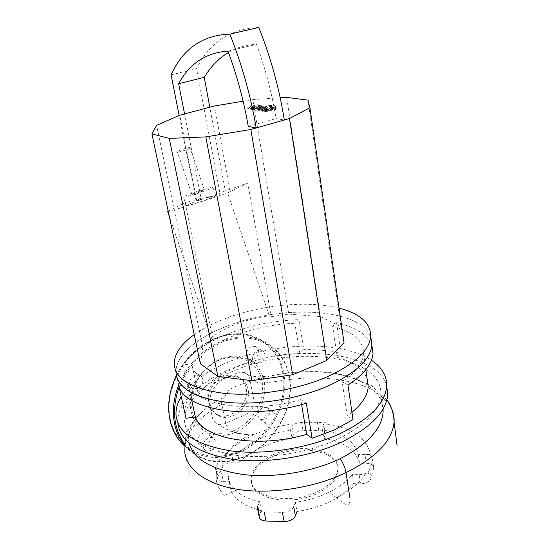 <?xml version="1.0" encoding="UTF-8"?>
<svg xmlns="http://www.w3.org/2000/svg" width="549" height="549" viewBox="0 0 549 549"><rect width="100%" height="100%" fill="white"/><g stroke="black" fill="none" stroke-linecap="round" stroke-linejoin="round"><path stroke-width="0.41" stroke-dasharray="2.75 2.06" d="M272.826 108.277L271.33 108.043L265.4 109.416L266.883 109.649L272.826 108.277L273.031 109.553L267.089 110.925L265.51 110.788L271.535 109.32L273.031 109.553M266.629 109.69L272.064 108.716L275.557 108.675L276.332 109.073L276.072 109.333L272.057 110.548L266.539 111.543L263.046 111.571L262.305 111.179L262.594 110.905L266.629 109.69L266.423 108.421L262.381 109.628L262.099 109.91L262.834 110.294L266.334 110.26L271.851 109.272L276.126 107.796L271.865 107.446L266.423 108.421M275.873 108.057L276.072 109.333M262.381 109.628L262.594 110.905M260.864 109.793L273.924 106.781L275.523 107.021L262.614 109.999L261.88 110.253L262.676 110.438L260.102 111.035L258.682 110.617L260.864 109.793L260.658 108.53L258.469 109.354L259.89 109.766L262.47 109.169L261.667 108.99L262.408 108.736L275.324 105.758L273.725 105.518L260.658 108.53M273.725 105.518L273.924 106.781M275.324 105.758L275.523 107.021M262.47 109.169L262.676 110.438M259.89 109.766L260.102 111.035M270.822 106.904L267.981 107.055L271.494 106.314L270.822 106.904M268.029 105.957L271.556 105.216L267.775 105.806L268.235 107.206M257.11 107.597L248.333 109.121L247.023 108.908L257.117 105.888L258.682 106.129L252.3 107.975L260.905 106.472L262.106 106.657L255.971 108.558L264.179 106.98L266.8 107.556L264.652 108.366L255.999 110.37L254.462 110.116L263.431 107.837L252.183 109.745L250.859 109.525L257.11 107.597L256.898 106.355L250.646 108.283L251.97 108.496L263.417 106.671L254.249 108.86L255.786 109.107L266.594 106.307L263.98 105.731L255.765 107.309L261.9 105.415L260.706 105.236L252.094 106.732L258.476 104.9L256.911 104.66L246.817 107.666L248.121 107.879L256.898 106.355M248.121 107.879L248.333 109.121M246.817 107.666L247.023 108.908M256.911 104.66L257.117 105.888M258.476 104.9L258.682 106.129M252.094 106.732L252.3 107.975M260.706 105.236L260.905 106.472M261.9 105.415L262.106 106.657M255.765 107.309L255.971 108.558M263.98 105.731L264.179 106.98M255.786 109.107L255.999 110.37M254.249 108.86L254.462 110.116M262.738 106.513L262.944 107.762M251.97 108.496L252.183 109.745M250.646 108.283L250.859 109.525M189.618 148.168C187.662 149.602 177.897 152.691 177.396 152.032L177.725 151.545C179.592 150.124 189.494 146.988 189.968 147.66L189.618 148.168M192.239 193.996L191.862 194.339C192.253 194.689 201.963 191.526 204.008 190.379L204.413 190.016C204.043 189.659 194.202 192.877 192.239 193.996M194.243 334.643C203.109 328.377 213.781 322.894 226.25 318.207C261.948 304.681 308.325 300.262 339.021 308.147M227.746 325.866C281.699 304.455 360.322 307.955 370.801 336.976C360.322 307.955 281.699 304.455 227.746 325.866C196.803 337.484 174.582 356.136 176.023 373.087C174.582 356.136 196.803 337.484 227.746 325.866M192.905 194.964C202.581 192.02 214.302 187.408 212.772 187.12L203.542 189.316C193.722 192.287 181.925 196.947 183.476 197.208C184.354 197.359 187.497 196.611 192.905 194.964M195.746 203.274C205.401 200.289 217.143 195.76 215.647 195.574L206.465 197.887C196.666 200.907 184.848 205.484 186.365 205.642L195.746 203.274M184.56 113.924L201.092 198.251L196.075 200.81L219.971 193.378L225.282 190.743L209.793 107.22M196.075 200.81L179.146 115.462M171.089 74.877L196.549 68.652L219.971 193.378M258.771 27.45C230.36 28.754 209.615 42.493 196.549 68.652M227.986 51.153L256.486 44.325C265.462 68.632 271.981 93.392 276.037 118.598L284.293 120.018M228.466 52.443C236.667 47.509 246.007 44.805 256.486 44.325M248.244 126.407L276.037 118.598M201.092 198.251L196.487 199.685L179.749 115.201M247.736 183.078L227.609 192.891L269.333 315.723L271.199 316.732L247.736 183.078L229.757 189.35L214.46 105.978M229.757 189.35L225.282 190.743M168.227 211.29L185.082 202.512L212.827 339.138L211.111 338.019L169.305 216.388M243.097 101.194L252.814 99.568L280.189 97.791M271.199 316.732L288.781 314.09L252.814 99.568M196.487 199.685L185.082 202.512M200.406 363.843L202.835 347.263L212.827 339.138M202.835 347.263L156.609 125.323M167.658 211.591C184.155 207.22 204.139 200.989 227.609 192.891M211.111 338.019C225.145 326.861 244.552 319.429 269.333 315.723M288.781 314.09L320.424 316.574L286.667 97.365M320.424 316.574L340.963 326.71L307.968 100.144M340.963 326.71L344.038 342.651M272.633 456.562C299.081 443.633 338.898 450.743 338.157 469.827C337.813 478.529 331.219 486.215 318.372 492.885C291.395 506.912 250.975 499.048 251.442 481.267C251.531 471.529 258.593 463.294 272.633 456.562M272.366 455.135C298.834 442.219 338.671 449.295 337.923 468.345C337.573 477.026 330.972 484.698 318.111 491.362C291.114 505.375 250.673 497.545 251.147 479.799C251.243 470.081 258.318 461.86 272.366 455.135M176.085 415.868L177.876 423.753C175.714 403.275 199.486 381.342 232.673 368.153C290.599 343.695 376.058 349.926 386.729 385.707M181.225 396.701C190.812 382.317 207.481 370.362 231.232 360.837C277.856 341.897 341.993 340.504 371.433 360.261M336.544 322.723L341.066 353.446L337.285 357.406L332.673 326.511L336.544 322.723C355.471 326.93 367.26 334.437 371.906 345.259M182.707 365.078L189.542 396.296L198.45 394.999L191.738 363.747L182.707 365.078C191.615 352.568 207.124 342.034 229.235 333.476C251.415 325.138 274.63 320.527 298.889 319.655L303.803 349.679C317.391 349.432 329.812 350.687 341.066 353.446M189.11 443.112L188.636 440.216C187.971 430.944 191.958 421.968 200.598 413.273C207.151 406.85 215.139 401.443 224.548 397.051L228.508 390.545C229.208 389.426 232.55 387.676 238.527 385.288L256.589 378.988L283.222 373.718C295.287 372.044 307.056 371.433 318.516 371.899C338.966 372.97 355.484 377.561 368.05 385.673M368.242 385.803C377.328 392.027 382.276 399.741 383.085 408.93M235.555 370.115C294.6 344.669 383.545 355.21 380.8 394.786C379.332 410.858 364.783 425.722 337.148 439.378C307.68 453.097 267.164 459.458 236.104 455.334C204.098 449.954 186.9 438.795 184.533 421.858L185.054 413.96C190.462 396.351 207.289 381.747 235.555 370.115M178.823 385.913L188.28 384.533L191.738 400.365M298.889 319.655L294.84 323.32L299.843 353.515L303.803 349.679M191.738 363.747C206.486 342.192 253.219 324.713 294.84 323.32M347.963 385.034L342.151 381.651L347.243 415.902L353.014 419.553M332.673 326.511C353.247 331.63 363.582 340.744 363.678 353.851C362.923 363.088 355.752 372.352 342.151 381.651M198.45 394.999C212.689 372.366 258.696 354.434 299.843 353.515M337.285 357.406C353.192 361.791 363.136 368.955 367.123 378.913M351.957 412.347L347.243 415.902M185.04 413.829L184.992 413.363C184.526 407.715 186.042 402.026 189.542 396.296M301.586 404.558L300.749 399.61L306.294 403.247M176.984 377.671L174.191 364.859M300.749 399.61C250.516 414.159 194.929 405.045 188.28 384.533M224.548 397.051C222.407 398.8 221.432 400.969 221.631 403.556L226.03 425.036C230.052 430.848 235.212 433.799 241.505 433.888L250.776 435.028L256.891 433.47C243.413 439.173 232.865 446.337 225.241 454.963L225.001 453.797L220.897 457.248L215.846 467.206L215.462 469.018L216.546 471.433L221.535 472.95L227.856 473.025L229.674 481.734L223.374 481.631L221.535 472.95M323.752 426.566L325.097 434.98L323.841 438.404L322.483 429.949L323.917 425.681C323.601 423.547 321.433 422.414 317.411 422.284L301.627 422.373C296.597 422.723 293.372 424.164 291.944 426.69L290.496 430.032L291.965 438.397L293.399 435.014L291.944 426.69L293.139 423.938C280.347 425.55 268.262 428.728 256.891 433.47M325.097 434.98L325.262 434.087C324.939 431.919 322.778 430.766 318.77 430.629L317.411 422.284L325.372 422.243L324.795 423.78C351.326 427.486 366.581 437.697 370.554 454.428L358.236 454.359C354.702 441.526 342.782 433.394 322.483 429.949M301.627 422.373L303.034 430.663L318.77 430.629M323.841 438.404C344.086 441.952 355.978 450.221 359.533 463.219L366.217 463.274L364.948 454.394C369.182 454.373 371.687 455.814 372.455 458.731L373.711 467.686C373.389 464.996 370.898 463.521 366.217 463.274M373.608 468.359L370.898 478.646L369.607 469.573L372.352 459.403M360.508 483.786L353.604 483.676L352.232 474.59L359.163 474.679L360.508 483.786C366.046 483.539 369.511 481.83 370.898 478.646M353.604 483.676C341.917 497.929 323.052 507.214 297.009 511.538L295.355 502.362C307.687 500.53 318.983 497.12 329.242 492.137C339.385 487.087 347.05 481.24 352.232 474.59M258.49 510L259.478 514.996L259.162 516.739M259.478 514.996L261.331 510.625C241.773 505.718 231.239 497.044 229.729 484.609L229.674 481.734M215.846 467.206L217.836 476.518L217.445 478.296C217.843 480.348 219.813 481.459 223.374 481.631M217.836 476.518L222.908 466.794L220.897 457.248M233.277 462.121L239.391 462.176L237.676 453.68L231.534 453.646L233.277 462.121C228.343 462.361 224.891 463.919 222.908 466.794M239.391 462.176C252.101 449.844 269.628 441.918 291.965 438.397M303.034 430.663C298.203 430.931 294.985 432.379 293.399 435.014M231.534 453.646L225.241 454.963M261.331 510.625L259.574 501.669L257.371 507.722C257.776 510.254 260.061 511.654 264.22 511.922L282.378 512.341C288.081 512.1 291.855 510.241 293.715 506.754L295.355 502.362M237.504 372.881L243.914 372.4C247.132 373.423 249.129 375.701 249.898 379.229L253.858 400.063C254.441 406.548 251.71 411.427 245.664 414.687L225.049 423.533C222.331 424.658 219.772 424.754 217.363 423.821C214.741 422.682 213.081 420.616 212.388 417.624L207.941 396.515C207.234 389.763 210.054 384.739 216.409 381.452L237.504 372.881M349.809 497.415C350.413 504.428 348.279 506.343 343.406 503.165L336.407 497.717C349.521 491.094 359.039 483.443 364.961 474.755L368.201 474.796L369.607 469.573C368.214 472.716 364.728 474.425 359.163 474.679M216.546 471.433L216.128 478.838C216.718 484.891 219.593 490.415 224.767 495.418C219.573 490.326 216.663 484.678 216.052 478.481L216.416 470.85M225.001 453.797L226.195 452.403C232.172 445.74 239.94 439.941 249.5 435.014M227.856 473.025L227.904 475.866C228.37 481.199 230.93 486.037 235.569 490.381L224.767 495.418M290.496 430.032C268.077 433.58 250.468 441.465 237.676 453.68M235.569 490.381C241.21 495.623 249.212 499.384 259.574 501.669M358.236 454.359L359.533 463.219M246.165 387.875C244.902 382.008 241.642 378.055 236.379 376.017C223.072 370.417 204.743 388.383 208.668 403.46C209.869 408.662 212.683 412.34 217.116 414.481C230.491 421.46 249.919 403.446 246.165 387.875M248.038 389.193C246.776 383.305 243.509 379.338 238.232 377.3C224.898 371.694 206.513 389.735 210.439 404.86C211.639 410.076 214.46 413.761 218.9 415.909C232.302 422.895 251.792 404.805 248.038 389.193M191.127 411.606C195.423 431.576 216.553 440.744 235.59 432.214C254.688 423.972 267.795 400.53 264.151 381.226C260.802 361.825 240.791 350.845 220.815 358.833C200.769 366.519 186.536 391.766 191.127 411.606M191.869 410.439C195.986 429.62 216.279 438.473 234.588 430.292C252.965 422.387 265.579 399.83 262.058 381.274C258.819 362.608 239.563 352.087 220.369 359.767C201.126 367.157 187.47 391.382 191.869 410.439M264.989 419.532C270.609 415.243 271.254 411.18 266.917 407.344L262.745 407.53C257.138 411.743 256.445 415.799 260.665 419.683L264.989 419.532M268.88 411.928L273.086 411.729C277.444 415.593 276.792 419.697 271.117 424.048L266.759 424.212C262.518 420.301 263.225 416.204 268.88 411.928M258.648 350.53C258.188 348.347 256.973 346.954 255.004 346.337C249.418 346.241 246.563 349.26 246.426 355.402C246.885 357.509 248.052 358.881 249.925 359.52C255.559 359.739 258.469 356.747 258.648 350.53M252.547 359.314C252.691 353.103 255.58 350.042 261.207 350.132C263.191 350.742 264.412 352.156 264.872 354.359C264.68 360.638 261.743 363.671 256.06 363.465C254.18 362.827 253.007 361.441 252.547 359.314M189.213 371.179C183.414 373.176 182.055 382.358 187.264 384.197L192.013 384.122C197.866 382.056 199.115 372.764 193.742 371.049L189.213 371.179M197.633 388.479L192.843 388.568C187.593 386.722 188.973 377.444 194.826 375.406L199.404 375.262C204.818 376.978 203.535 386.379 197.633 388.479M197.695 442.185L200.09 445.507C204.489 448.293 211.688 442.062 210.267 436.743L207.742 433.319C203.336 430.697 196.254 436.922 197.695 442.185M215.942 441.602C217.363 446.968 210.095 453.282 205.662 450.482L203.26 447.14C201.812 441.821 208.963 435.515 213.396 438.15L215.942 441.602M272.613 108.036L272.819 109.306M270.238 109.018L270.444 110.294M266.883 109.649L267.089 110.925M265.592 109.656L265.798 110.932M265.4 109.416L265.606 110.685M268.008 108.668L268.214 109.944M271.33 108.043L271.535 109.32M271.865 107.446L272.064 108.716M275.351 107.405L275.557 108.675M271.851 109.272L272.057 110.548M266.334 110.26L266.539 111.543M262.834 110.294L263.046 111.571M262.408 108.736L262.614 109.999M261.866 109.073L262.072 110.342M259.004 109.622L259.21 110.891M271.295 105.065L271.494 106.314M266.045 106.039L266.251 107.295M264.446 107.11L264.652 108.366M262.69 106.918L262.896 108.174M263.225 106.581L263.431 107.837M221.769 404.359C196.508 418.036 184.176 433.978 184.78 452.17L189.892 474.72M391.808 409.252C387.306 400.509 379.345 393.365 367.933 387.814C352.506 380.711 328.336 377.039 305.615 378.103C294.806 378.831 285.281 379.908 277.032 381.342L264.481 383.01C259.553 383.326 254.695 382.063 249.898 379.229M336.407 497.717L329.242 492.137M184.505 443.846C197.818 461.839 223.189 466.266 245.266 456.041C274.582 443.317 294.813 407.015 289.241 377.438C284.862 347.455 253.919 329.386 222.578 342.048C202.389 350.482 187.888 365.497 179.084 387.1M184.423 445.198L190.064 451.031L196.597 455.691C211.489 463.706 227.636 463.939 245.032 456.397C274.672 443.517 295.129 406.823 289.495 376.909C285.562 356.836 274.171 344.003 255.319 338.41C244.744 335.823 233.654 336.715 222.057 341.073C202.231 349.294 187.772 363.939 178.679 385.007M184.402 445.836L191.786 451.257C206.589 459.252 222.619 459.527 239.892 452.095C269.319 439.413 289.584 403.076 283.929 373.416C279.983 353.508 268.646 340.764 249.912 335.185C239.398 332.605 228.391 333.463 216.882 337.752C199.308 344.868 185.809 357.481 176.394 375.578M216.67 338.246C185.438 349.802 163.039 389.44 170.533 420.177C177.567 451.1 210.514 464.433 239.398 451.134C268.461 438.63 288.486 402.733 282.886 373.437C278.48 343.743 247.729 325.797 216.67 338.246M272.915 108.187L273.121 109.457M265.304 109.512L265.51 110.788M276.332 109.073L276.126 107.796M262.305 111.179L262.099 109.91M261.88 110.253L261.667 108.99M258.682 110.617L258.469 109.354M267.981 107.055L267.775 105.806M271.755 106.465L271.556 105.216M266.8 107.556L266.594 106.307M263.623 107.92L263.417 106.671M191.862 194.339L177.396 152.032M204.413 190.016L189.968 147.66M215.647 195.574L212.772 187.12M186.365 205.642L183.476 197.208M337.923 468.345L338.157 469.827M380.8 394.786L382.742 409.506M363.678 353.851L365.847 369.635M184.533 421.858L188.636 440.216M176.023 373.087L184.992 413.363M200.598 413.273C193.118 419.896 187.971 428.57 185.157 439.31M325.262 434.087L323.917 425.681M217.445 478.296L215.462 469.018M386.887 399.857L371.508 385.645L348.375 375.907C338.438 373.656 329.592 372.284 321.817 371.79C309.169 371.22 296.186 371.845 282.865 373.67L269.696 375.996L260.7 376.758C254.173 376.991 248.573 375.537 243.914 372.4M217.363 423.821L225.886 428.954C232.934 432.193 241.231 434.218 250.776 435.028M216.128 478.838L216.052 478.481M227.904 475.866L229.729 484.609M373.711 467.686L372.455 458.731M251.147 479.799L251.442 481.267M236.379 376.017L238.232 377.3M176.359 375.399C185.754 357.372 199.225 344.806 216.78 337.717C228.309 333.421 239.35 332.577 249.912 335.185L255.319 338.41C278.748 344.367 292.734 367.919 290.153 393.798C287.614 419.704 269.182 445.616 245.19 456.459C227.76 464.022 211.564 463.761 196.597 455.691L191.786 451.257C186.825 448.348 182.543 444.553 178.953 439.886M273.086 411.729L266.917 407.344M261.207 350.132L255.004 346.337M192.843 388.568L187.264 384.197M205.662 450.482L200.09 445.507M213.396 438.15L207.742 433.319M199.404 375.262L193.742 371.049M256.06 363.465L249.925 359.52M266.759 424.212L260.665 419.683M217.116 414.481L218.9 415.909"/><path stroke-width="0.82" d="M339.021 308.147C360.309 313.644 370.891 323.176 370.767 336.736C369.072 351.003 354.229 364.495 326.236 377.211C296.467 389.989 255.779 396.474 224.829 393.455C192.96 389.344 176.085 379.812 174.191 364.859C173.889 354.496 180.573 344.422 194.243 334.643M176.984 377.671C182.378 391.403 200.646 399.761 231.788 402.746C261.921 404.819 299.658 398.3 327.629 386.167C355.484 373.354 370.239 359.705 371.899 345.218L370.801 336.976L371.899 345.218C370.239 359.705 355.484 373.354 327.629 386.167C298.004 399.041 257.481 405.478 226.627 402.307C194.847 398.025 177.979 388.287 176.023 373.087M179.146 115.462L171.089 74.877C183.03 48.683 202.608 35.102 229.832 34.134C241.937 64.535 250.721 95.807 256.198 127.965L248.244 126.407C243.845 100.906 237.093 75.824 227.986 51.153C206.012 52.622 189.57 63.485 178.638 83.736L184.56 113.924L209.793 107.22L204.249 77.34C210.686 66.662 218.756 58.366 228.466 52.443M178.638 83.736L204.249 77.34M280.189 97.791L286.667 97.365L307.968 100.144L309.904 107.741L289.474 118.55L284.293 120.018C279.263 88.231 270.753 57.377 258.771 27.45L229.832 34.134M284.293 120.018L250.824 129.482L205.806 136.907L169.264 138.403L151.915 133.922L156.609 125.323L179.749 115.201L184.56 113.924M209.793 107.22L214.46 105.978L243.097 101.194M169.305 216.388L167.658 211.591L168.227 211.29M289.474 118.55L326.772 360.467L344.038 342.651L309.904 107.741M326.772 360.467L292.644 374.761L250.824 129.482M292.644 374.761L251.95 380.69L205.806 136.907M251.95 380.69L217.878 376.408L169.264 138.403M217.878 376.408L200.406 363.843L151.915 133.922M386.729 385.707L387.718 394.834C386.112 411.867 370.657 427.678 341.354 442.247C309.883 456.988 266.43 463.857 233.153 459.458C198.889 453.7 180.463 441.801 177.876 423.753M371.433 360.261C382.063 367.295 387.141 376.106 386.674 386.695C385.021 403.515 369.477 419.168 340.037 433.648C308.414 448.3 264.783 455.21 231.41 450.962C197.05 445.376 178.61 433.676 176.085 415.868C175.522 409.513 177.231 403.124 181.225 396.701M371.906 345.259L373.018 353.631C372.092 364.09 363.74 374.555 347.963 385.034L353.014 419.553L334.43 429.894L312.12 438.246L306.61 434.341C257.255 449.048 202.265 438.733 195.362 416.952L186.036 418.29L185.04 413.829M383.085 408.93L383.092 412.141C381.754 428.927 367.446 444.45 340.147 458.71C311.901 472.215 273.272 478.296 242.802 474.473C211.338 469.587 193.433 459.136 189.11 443.112M191.738 400.365L195.362 416.952M312.12 438.246L306.294 403.247C248.807 420.809 184.183 409.767 178.823 385.913L186.036 418.29M367.123 378.913L368.201 386.784C367.665 395.239 362.251 403.755 351.957 412.347M306.61 434.341L301.586 404.558M340.147 458.71C343.214 463.143 345.17 467.775 346.007 472.593L349.809 497.415M297.009 511.538L295.383 515.971L293.715 506.754M282.378 512.341L284.101 521.55C289.769 521.344 293.53 519.484 295.383 515.971M284.101 521.55L265.997 521.022L264.22 511.922M257.371 507.722L259.162 516.739C259.574 519.306 261.859 520.733 265.997 521.022M185.157 439.31L184.78 452.17C186.509 469.326 206.355 484.863 239.556 489.667C272.668 494.429 315.229 487.533 346.007 472.593C376.175 457.633 392.206 440.82 394.086 422.174C394.354 417.638 393.599 413.328 391.808 409.252M257.701 505.993L258.49 510M179.084 387.1C171.569 409.135 173.374 428.055 184.505 443.846M178.679 385.007C173.292 398.814 172.009 412.141 174.829 424.988C176.634 432.729 179.832 439.468 184.423 445.198M176.394 375.578C169.03 390.977 166.944 406.04 170.135 420.774C172.578 430.992 177.334 439.344 184.402 445.836M373.018 353.631L370.767 336.736M386.674 386.695L387.718 394.834M382.742 409.506L383.092 412.141M365.847 369.635L368.201 386.784M397.085 445.706L394.086 422.174C393.846 413.575 391.444 406.136 386.887 399.857M178.953 439.886C166.175 421.529 165.311 400.036 176.359 375.399"/></g></svg>
